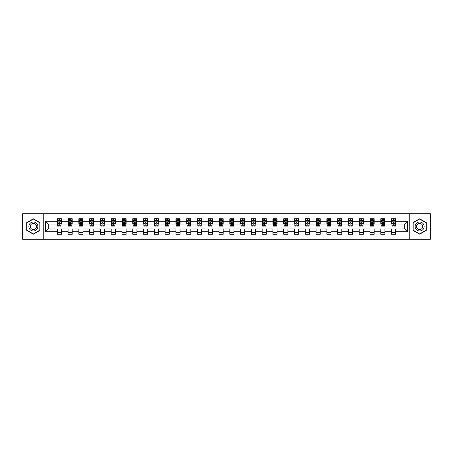<?xml version="1.0" encoding="UTF-8"?>
<svg xmlns="http://www.w3.org/2000/svg" width="453" height="453" viewBox="0 0 453 453"><rect width="100%" height="100%" fill="white"/><g stroke="black" fill="none" stroke-linecap="round" stroke-linejoin="round"><path stroke-width="0.68" d="M409.75 239.286L430.35 239.286L430.35 213.714L409.75 213.714L409.75 239.286L43.25 239.286L43.25 213.714L22.65 213.714L22.65 239.286L43.25 239.286M409.75 213.714L43.25 213.714M395.718 221.245L395.718 218.725L391.573 218.725L391.573 221.245L384.937 221.245L384.937 218.725L380.786 218.725L380.786 221.245L374.15 221.245L374.15 218.725L370.005 218.725L370.005 221.245L363.368 221.245L363.368 218.725L359.218 218.725L359.218 221.245L352.587 221.245L352.587 218.725L348.436 218.725L348.436 221.245L341.8 221.245L341.8 218.725L337.655 218.725L337.655 221.245L331.018 221.245L331.018 218.725L326.868 218.725L326.868 221.245L320.231 221.245L320.231 218.725L316.086 218.725L316.086 221.245L309.45 221.245L309.45 218.725L305.305 218.725L305.305 221.245L298.669 221.245L298.669 218.725L294.518 218.725L294.518 221.245L287.882 221.245L287.882 218.725L283.737 218.725L283.737 221.245L277.1 221.245L277.1 218.725L272.949 218.725L272.949 221.245L266.319 221.245L266.319 218.725L262.168 218.725L262.168 221.245L255.532 221.245L255.532 218.725L251.387 218.725L251.387 221.245L244.75 221.245L244.75 218.725L240.6 218.725L240.6 221.245L233.963 221.245L233.963 218.725L229.818 218.725L229.818 221.245L223.182 221.245L223.182 218.725L219.037 218.725L219.037 221.245L212.4 221.245L212.4 218.725L208.25 218.725L208.25 221.245L201.613 221.245L201.613 218.725L197.468 218.725L197.468 221.245L190.832 221.245L190.832 218.725L186.681 218.725L186.681 221.245L180.051 221.245L180.051 218.725L175.9 218.725L175.9 221.245L169.263 221.245L169.263 218.725L165.119 218.725L165.119 221.245L158.482 221.245L158.482 218.725L154.331 218.725L154.331 221.245L147.695 221.245L147.695 218.725L143.55 218.725L143.55 221.245L136.914 221.245L136.914 218.725L132.769 218.725L132.769 221.245L126.132 221.245L126.132 218.725L121.982 218.725L121.982 221.245L115.345 221.245L115.345 218.725L111.2 218.725L111.2 221.245L104.564 221.245L104.564 218.725L100.413 218.725L100.413 221.245L93.782 221.245L93.782 218.725L89.632 218.725L89.632 221.245L82.995 221.245L82.995 218.725L78.85 218.725L78.85 221.245L72.214 221.245L72.214 218.725L68.063 218.725L68.063 221.245L61.427 221.245L61.427 218.725L57.282 218.725L57.282 221.245L45.532 221.245L45.532 231.755L48.295 228.986L57.282 228.986L57.282 234.275L61.427 234.275L61.427 228.986L68.063 228.986L68.063 234.275L72.214 234.275L72.214 228.986L78.85 228.986L78.85 234.275L82.995 234.275L82.995 228.986L89.632 228.986L89.632 234.275L93.782 234.275L93.782 228.986L100.413 228.986L100.413 234.275L104.564 234.275L104.564 228.986L111.2 228.986L111.2 234.275L115.345 234.275L115.345 228.986L121.982 228.986L121.982 234.275L126.132 234.275L126.132 228.986L132.769 228.986L132.769 234.275L136.914 234.275L136.914 228.986L143.55 228.986L143.55 234.275L147.695 234.275L147.695 228.986L154.331 228.986L154.331 234.275L158.482 234.275L158.482 228.986L165.119 228.986L165.119 234.275L169.263 234.275L169.263 228.986L175.9 228.986L175.9 234.275L180.051 234.275L180.051 228.986L186.681 228.986L186.681 234.275L190.832 234.275L190.832 228.986L197.468 228.986L197.468 234.275L201.613 234.275L201.613 228.986L208.25 228.986L208.25 234.275L212.4 234.275L212.4 228.986L219.037 228.986L219.037 234.275L223.182 234.275L223.182 228.986L229.818 228.986L229.818 234.275L233.963 234.275L233.963 228.986L240.6 228.986L240.6 234.275L244.75 234.275L244.75 228.986L251.387 228.986L251.387 234.275L255.532 234.275L255.532 228.986L262.168 228.986L262.168 234.275L266.319 234.275L266.319 228.986L272.949 228.986L272.949 234.275L277.1 234.275L277.1 228.986L283.737 228.986L283.737 234.275L287.882 234.275L287.882 228.986L294.518 228.986L294.518 234.275L298.669 234.275L298.669 228.986L305.305 228.986L305.305 234.275L309.45 234.275L309.45 228.986L316.086 228.986L316.086 234.275L320.231 234.275L320.231 228.986L326.868 228.986L326.868 234.275L331.018 234.275L331.018 228.986L337.655 228.986L337.655 234.275L341.8 234.275L341.8 228.986L348.436 228.986L348.436 234.275L352.587 234.275L352.587 228.986L359.218 228.986L359.218 234.275L363.368 234.275L363.368 228.986L370.005 228.986L370.005 234.275L374.15 234.275L374.15 228.986L380.786 228.986L380.786 234.275L384.937 234.275L384.937 228.986L391.573 228.986L391.573 234.275L395.718 234.275L395.718 228.986L404.705 228.986L404.705 224.014L395.718 224.014L395.718 221.245L407.468 221.245L407.468 231.755L395.718 231.755M391.573 231.755L384.937 231.755M380.786 231.755L374.15 231.755M370.005 231.755L363.368 231.755M359.218 231.755L352.587 231.755M348.436 231.755L341.8 231.755M337.655 231.755L331.018 231.755M326.868 231.755L320.231 231.755M316.086 231.755L309.45 231.755M305.305 231.755L298.669 231.755M294.518 231.755L287.882 231.755M283.737 231.755L277.1 231.755M272.949 231.755L266.319 231.755M262.168 231.755L255.532 231.755M251.387 231.755L244.75 231.755M240.6 231.755L233.963 231.755M229.818 231.755L223.182 231.755M219.037 231.755L212.4 231.755M208.25 231.755L201.613 231.755M197.468 231.755L190.832 231.755M186.681 231.755L180.051 231.755M175.9 231.755L169.263 231.755M165.119 231.755L158.482 231.755M154.331 231.755L147.695 231.755M143.55 231.755L136.914 231.755M132.769 231.755L126.132 231.755M121.982 231.755L115.345 231.755M111.2 231.755L104.564 231.755M100.413 231.755L93.782 231.755M89.632 231.755L82.995 231.755M78.85 231.755L72.214 231.755M68.063 231.755L61.427 231.755M57.282 231.755L45.532 231.755M391.573 221.245L391.573 224.014L384.937 224.014L384.937 221.245M380.786 221.245L380.786 224.014L374.15 224.014L374.15 221.245M370.005 221.245L370.005 224.014L363.368 224.014L363.368 221.245M359.218 221.245L359.218 224.014L352.587 224.014L352.587 221.245M348.436 221.245L348.436 224.014L341.8 224.014L341.8 221.245M337.655 221.245L337.655 224.014L331.018 224.014L331.018 221.245M326.868 221.245L326.868 224.014L320.231 224.014L320.231 221.245M316.086 221.245L316.086 224.014L309.45 224.014L309.45 221.245M305.305 221.245L305.305 224.014L298.669 224.014L298.669 221.245M294.518 221.245L294.518 224.014L287.882 224.014L287.882 221.245M283.737 221.245L283.737 224.014L277.1 224.014L277.1 221.245M272.949 221.245L272.949 224.014L266.319 224.014L266.319 221.245M262.168 221.245L262.168 224.014L255.532 224.014L255.532 221.245M251.387 221.245L251.387 224.014L244.75 224.014L244.75 221.245M240.6 221.245L240.6 224.014L233.963 224.014L233.963 221.245M229.818 221.245L229.818 224.014L223.182 224.014L223.182 221.245M219.037 221.245L219.037 224.014L212.4 224.014L212.4 221.245M208.25 221.245L208.25 224.014L201.613 224.014L201.613 221.245M197.468 221.245L197.468 224.014L190.832 224.014L190.832 221.245M186.681 221.245L186.681 224.014L180.051 224.014L180.051 221.245M175.9 221.245L175.9 224.014L169.263 224.014L169.263 221.245M165.119 221.245L165.119 224.014L158.482 224.014L158.482 221.245M154.331 221.245L154.331 224.014L147.695 224.014L147.695 221.245M143.55 221.245L143.55 224.014L136.914 224.014L136.914 221.245M132.769 221.245L132.769 224.014L126.132 224.014L126.132 221.245M121.982 221.245L121.982 224.014L115.345 224.014L115.345 221.245M111.2 221.245L111.2 224.014L104.564 224.014L104.564 221.245M100.413 221.245L100.413 224.014L93.782 224.014L93.782 221.245M89.632 221.245L89.632 224.014L82.995 224.014L82.995 221.245M78.85 221.245L78.85 224.014L72.214 224.014L72.214 221.245M68.063 221.245L68.063 224.014L61.427 224.014L61.427 221.245M57.282 221.245L57.282 224.014L48.295 224.014L45.532 221.245M48.295 224.014L48.295 228.986M407.468 231.755L404.705 228.986M404.705 224.014L407.468 221.245M57.282 220.452L57.627 220.452M58.941 220.452L59.768 220.452M61.081 220.452L61.427 220.452M57.282 223.941L57.627 223.941M58.941 223.941L59.768 223.941M61.081 223.941L61.427 223.941M57.282 229.059L61.427 229.059M57.282 232.548L61.427 232.548M68.063 229.059L72.214 229.059M68.063 232.548L72.214 232.548M68.063 220.452L68.409 220.452M69.722 220.452L70.555 220.452M71.868 220.452L72.214 220.452M68.063 223.941L68.409 223.941M69.722 223.941L70.555 223.941M71.868 223.941L72.214 223.941M78.85 229.059L82.995 229.059M78.85 232.548L82.995 232.548M78.85 220.452L79.196 220.452M80.509 220.452L81.336 220.452M82.65 220.452L82.995 220.452M78.85 223.941L79.196 223.941M80.509 223.941L81.336 223.941M82.65 223.941L82.995 223.941M89.632 229.059L93.782 229.059M89.632 232.548L93.782 232.548M89.632 220.452L89.977 220.452M91.291 220.452L92.123 220.452M93.437 220.452L93.782 220.452M89.632 223.941L89.977 223.941M91.291 223.941L92.123 223.941M93.437 223.941L93.782 223.941M100.413 229.059L104.564 229.059M100.413 232.548L104.564 232.548M100.413 220.452L100.764 220.452M102.072 220.452L102.905 220.452M104.218 220.452L104.564 220.452M100.413 223.941L100.764 223.941M102.072 223.941L102.905 223.941M104.218 223.941L104.564 223.941M111.2 229.059L115.345 229.059M111.2 232.548L115.345 232.548M111.2 220.452L111.546 220.452M112.859 220.452L113.686 220.452M115 220.452L115.345 220.452M111.2 223.941L111.546 223.941M112.859 223.941L113.686 223.941M115 223.941L115.345 223.941M121.982 229.059L126.132 229.059M121.982 232.548L126.132 232.548M121.982 220.452L122.327 220.452M123.641 220.452L124.473 220.452M125.787 220.452L126.132 220.452M121.982 223.941L122.327 223.941M123.641 223.941L124.473 223.941M125.787 223.941L126.132 223.941M132.769 229.059L136.914 229.059M132.769 232.548L136.914 232.548M132.769 220.452L133.114 220.452M134.428 220.452L135.254 220.452M136.568 220.452L136.914 220.452M132.769 223.941L133.114 223.941M134.428 223.941L135.254 223.941M136.568 223.941L136.914 223.941M143.55 229.059L147.695 229.059M143.55 232.548L147.695 232.548M143.55 220.452L143.895 220.452M145.209 220.452L146.036 220.452M147.35 220.452L147.695 220.452M143.55 223.941L143.895 223.941M145.209 223.941L146.036 223.941M147.35 223.941L147.695 223.941M154.331 229.059L158.482 229.059M154.331 232.548L158.482 232.548M154.331 220.452L154.677 220.452M155.991 220.452L156.823 220.452M158.137 220.452L158.482 220.452M154.331 223.941L154.677 223.941M155.991 223.941L156.823 223.941M158.137 223.941L158.482 223.941M165.119 229.059L169.263 229.059M165.119 232.548L169.263 232.548M165.119 220.452L165.464 220.452M166.778 220.452L167.604 220.452M168.918 220.452L169.263 220.452M165.119 223.941L165.464 223.941M166.778 223.941L167.604 223.941M168.918 223.941L169.263 223.941M175.9 229.059L180.051 229.059M175.9 232.548L180.051 232.548M175.9 220.452L176.245 220.452M177.559 220.452L178.391 220.452M179.705 220.452L180.051 220.452M175.9 223.941L176.245 223.941M177.559 223.941L178.391 223.941M179.705 223.941L180.051 223.941M186.681 229.059L190.832 229.059M186.681 232.548L190.832 232.548M186.681 220.452L187.032 220.452M188.34 220.452L189.173 220.452M190.487 220.452L190.832 220.452M186.681 223.941L187.032 223.941M188.34 223.941L189.173 223.941M190.487 223.941L190.832 223.941M197.468 229.059L201.613 229.059M197.468 232.548L201.613 232.548M197.468 220.452L197.814 220.452M199.127 220.452L199.954 220.452M201.268 220.452L201.613 220.452M197.468 223.941L197.814 223.941M199.127 223.941L199.954 223.941M201.268 223.941L201.613 223.941M208.25 229.059L212.4 229.059M208.25 232.548L212.4 232.548M208.25 220.452L208.595 220.452M209.909 220.452L210.741 220.452M212.055 220.452L212.4 220.452M208.25 223.941L208.595 223.941M209.909 223.941L210.741 223.941M212.055 223.941L212.4 223.941M219.037 229.059L223.182 229.059M219.037 232.548L223.182 232.548M219.037 220.452L219.382 220.452M220.696 220.452L221.523 220.452M222.836 220.452L223.182 220.452M219.037 223.941L219.382 223.941M220.696 223.941L221.523 223.941M222.836 223.941L223.182 223.941M229.818 229.059L233.963 229.059M229.818 232.548L233.963 232.548M229.818 220.452L230.164 220.452M231.477 220.452L232.304 220.452M233.618 220.452L233.963 220.452M229.818 223.941L230.164 223.941M231.477 223.941L232.304 223.941M233.618 223.941L233.963 223.941M240.6 229.059L244.75 229.059M240.6 232.548L244.75 232.548M240.6 220.452L240.945 220.452M242.259 220.452L243.091 220.452M244.405 220.452L244.75 220.452M240.6 223.941L240.945 223.941M242.259 223.941L243.091 223.941M244.405 223.941L244.75 223.941M251.387 229.059L255.532 229.059M251.387 232.548L255.532 232.548M251.387 220.452L251.732 220.452M253.046 220.452L253.873 220.452M255.186 220.452L255.532 220.452M251.387 223.941L251.732 223.941M253.046 223.941L253.873 223.941M255.186 223.941L255.532 223.941M262.168 229.059L266.319 229.059M262.168 232.548L266.319 232.548M262.168 220.452L262.514 220.452M263.827 220.452L264.66 220.452M265.968 220.452L266.319 220.452M262.168 223.941L262.514 223.941M263.827 223.941L264.66 223.941M265.968 223.941L266.319 223.941M272.949 229.059L277.1 229.059M272.949 232.548L277.1 232.548M272.949 220.452L273.295 220.452M274.609 220.452L275.441 220.452M276.755 220.452L277.1 220.452M272.949 223.941L273.295 223.941M274.609 223.941L275.441 223.941M276.755 223.941L277.1 223.941M283.737 229.059L287.882 229.059M283.737 232.548L287.882 232.548M283.737 220.452L284.082 220.452M285.396 220.452L286.222 220.452M287.536 220.452L287.882 220.452M283.737 223.941L284.082 223.941M285.396 223.941L286.222 223.941M287.536 223.941L287.882 223.941M294.518 229.059L298.669 229.059M294.518 232.548L298.669 232.548M294.518 220.452L294.863 220.452M296.177 220.452L297.009 220.452M298.323 220.452L298.669 220.452M294.518 223.941L294.863 223.941M296.177 223.941L297.009 223.941M298.323 223.941L298.669 223.941M305.305 229.059L309.45 229.059M305.305 232.548L309.45 232.548M305.305 220.452L305.65 220.452M306.964 220.452L307.791 220.452M309.105 220.452L309.45 220.452M305.305 223.941L305.65 223.941M306.964 223.941L307.791 223.941M309.105 223.941L309.45 223.941M316.086 229.059L320.231 229.059M316.086 232.548L320.231 232.548M316.086 220.452L316.432 220.452M317.746 220.452L318.572 220.452M319.886 220.452L320.231 220.452M316.086 223.941L316.432 223.941M317.746 223.941L318.572 223.941M319.886 223.941L320.231 223.941M326.868 229.059L331.018 229.059M326.868 232.548L331.018 232.548M326.868 220.452L327.213 220.452M328.527 220.452L329.359 220.452M330.673 220.452L331.018 220.452M326.868 223.941L327.213 223.941M328.527 223.941L329.359 223.941M330.673 223.941L331.018 223.941M337.655 229.059L341.8 229.059M337.655 232.548L341.8 232.548M337.655 220.452L338 220.452M339.314 220.452L340.141 220.452M341.454 220.452L341.8 220.452M337.655 223.941L338 223.941M339.314 223.941L340.141 223.941M341.454 223.941L341.8 223.941M348.436 229.059L352.587 229.059M348.436 232.548L352.587 232.548M348.436 220.452L348.782 220.452M350.095 220.452L350.928 220.452M352.236 220.452L352.587 220.452M348.436 223.941L348.782 223.941M350.095 223.941L350.928 223.941M352.236 223.941L352.587 223.941M359.218 229.059L363.368 229.059M359.218 232.548L363.368 232.548M359.218 220.452L359.563 220.452M360.877 220.452L361.709 220.452M363.023 220.452L363.368 220.452M359.218 223.941L359.563 223.941M360.877 223.941L361.709 223.941M363.023 223.941L363.368 223.941M370.005 229.059L374.15 229.059M370.005 232.548L374.15 232.548M370.005 220.452L370.35 220.452M371.664 220.452L372.491 220.452M373.804 220.452L374.15 220.452M370.005 223.941L370.35 223.941M371.664 223.941L372.491 223.941M373.804 223.941L374.15 223.941M380.786 229.059L384.937 229.059M380.786 232.548L384.937 232.548M380.786 220.452L381.132 220.452M382.445 220.452L383.278 220.452M384.591 220.452L384.937 220.452M380.786 223.941L381.132 223.941M382.445 223.941L383.278 223.941M384.591 223.941L384.937 223.941M391.573 229.059L395.718 229.059M391.573 232.548L395.718 232.548M391.573 220.452L391.919 220.452M393.232 220.452L394.059 220.452M395.373 220.452L395.718 220.452M391.573 223.941L391.919 223.941M393.232 223.941L394.059 223.941M395.373 223.941L395.718 223.941M33.363 234.201L40.034 230.351L40.034 222.65L33.363 218.799L26.693 222.65L26.693 230.351L33.363 234.201M426.307 222.65L419.637 218.799L412.966 222.65L412.966 230.351L419.637 234.201L426.307 230.351L426.307 222.65M59.768 219.62L58.941 219.62M61.081 225.22L59.768 225.22L59.768 226.087L61.081 226.087L61.081 221.868L60.391 220.486L58.318 220.486L57.627 221.868L57.627 226.087L58.941 226.087L58.941 225.22L57.627 225.22M57.627 221.868L57.627 218.725M61.081 221.868L61.081 218.725M58.941 220.486L58.941 218.725M59.768 218.725L59.768 220.486M59.768 225.22L59.768 222.389L58.941 222.389L58.941 225.22M37.254 228.748A4.49 4.49 0 0 0 35.611 222.61A4.49 4.49 0 0 0 29.473 224.252A4.49 4.49 0 0 0 31.115 230.39A4.49 4.49 0 0 0 37.254 228.748M36.03 228.04A3.075 3.075 0 0 0 34.904 223.839A3.075 3.075 0 0 0 30.702 224.96A3.075 3.075 0 0 0 31.829 229.161A3.075 3.075 0 0 0 36.03 228.04M26.903 230.232L26.903 222.768L33.363 219.037L39.83 222.768L39.83 230.232L33.363 233.963L26.903 230.232M419.637 222.01A4.49 4.49 0 0 0 415.141 226.5A4.49 4.49 0 0 0 419.637 230.99A4.49 4.49 0 0 0 424.127 226.5A4.49 4.49 0 0 0 419.637 222.01M419.637 223.425A3.075 3.075 0 0 0 416.562 226.5A3.075 3.075 0 0 0 419.637 229.575A3.075 3.075 0 0 0 422.711 226.5A3.075 3.075 0 0 0 419.637 223.425M426.097 230.232L419.637 233.963L413.17 230.232L413.17 222.768L419.637 219.037L426.097 222.768L426.097 230.232M70.555 219.62L69.722 219.62M71.868 225.22L70.555 225.22L70.555 226.087L71.868 226.087L71.868 221.868L71.178 220.486L69.099 220.486L68.409 221.868L68.409 226.087L69.722 226.087L69.722 225.22L68.409 225.22M68.409 221.868L68.409 218.725M71.868 221.868L71.868 218.725M69.722 220.486L69.722 218.725M70.555 218.725L70.555 220.486M70.555 225.22L70.555 222.389L69.722 222.389L69.722 225.22M81.336 219.62L80.509 219.62M82.65 225.22L81.336 225.22L81.336 226.087L82.65 226.087L82.65 221.868L81.959 220.486L79.887 220.486L79.196 221.868L79.196 226.087L80.509 226.087L80.509 225.22L79.196 225.22M79.196 221.868L79.196 218.725M82.65 221.868L82.65 218.725M80.509 220.486L80.509 218.725M81.336 218.725L81.336 220.486M81.336 225.22L81.336 222.389L80.509 222.389L80.509 225.22M92.123 219.62L91.291 219.62M93.437 225.22L92.123 225.22L92.123 226.087L93.437 226.087L93.437 221.868L92.74 220.486L90.668 220.486L89.977 221.868L89.977 226.087L91.291 226.087L91.291 225.22L89.977 225.22M89.977 221.868L89.977 218.725M93.437 221.868L93.437 218.725M91.291 220.486L91.291 218.725M92.123 218.725L92.123 220.486M92.123 225.22L92.123 222.389L91.291 222.389L91.291 225.22M102.905 219.62L102.072 219.62M104.218 225.22L102.905 225.22L102.905 226.087L104.218 226.087L104.218 221.868L103.527 220.486L101.455 220.486L100.764 221.868L100.764 226.087L102.072 226.087L102.072 225.22L100.764 225.22M100.764 221.868L100.764 218.725M104.218 221.868L104.218 218.725M102.072 220.486L102.072 218.725M102.905 218.725L102.905 220.486M102.905 225.22L102.905 222.389L102.072 222.389L102.072 225.22M113.686 219.62L112.859 219.62M115 225.22L113.686 225.22L113.686 226.087L115 226.087L115 221.868L114.309 220.486L112.236 220.486L111.546 221.868L111.546 226.087L112.859 226.087L112.859 225.22L111.546 225.22M111.546 221.868L111.546 218.725M115 221.868L115 218.725M112.859 220.486L112.859 218.725M113.686 218.725L113.686 220.486M113.686 225.22L113.686 222.389L112.859 222.389L112.859 225.22M124.473 219.62L123.641 219.62M125.787 225.22L124.473 225.22L124.473 226.087L125.787 226.087L125.787 221.868L125.096 220.486L123.018 220.486L122.327 221.868L122.327 226.087L123.641 226.087L123.641 225.22L122.327 225.22M122.327 221.868L122.327 218.725M125.787 221.868L125.787 218.725M123.641 220.486L123.641 218.725M124.473 218.725L124.473 220.486M124.473 225.22L124.473 222.389L123.641 222.389L123.641 225.22M135.254 219.62L134.428 219.62M136.568 225.22L135.254 225.22L135.254 226.087L136.568 226.087L136.568 221.868L135.877 220.486L133.805 220.486L133.114 221.868L133.114 226.087L134.428 226.087L134.428 225.22L133.114 225.22M133.114 221.868L133.114 218.725M136.568 221.868L136.568 218.725M134.428 220.486L134.428 218.725M135.254 218.725L135.254 220.486M135.254 225.22L135.254 222.389L134.428 222.389L134.428 225.22M146.036 219.62L145.209 219.62M147.35 225.22L146.036 225.22L146.036 226.087L147.35 226.087L147.35 221.868L146.659 220.486L144.586 220.486L143.895 221.868L143.895 226.087L145.209 226.087L145.209 225.22L143.895 225.22M143.895 221.868L143.895 218.725M147.35 221.868L147.35 218.725M145.209 220.486L145.209 218.725M146.036 218.725L146.036 220.486M146.036 225.22L146.036 222.389L145.209 222.389L145.209 225.22M156.823 219.62L155.991 219.62M158.137 225.22L156.823 225.22L156.823 226.087L158.137 226.087L158.137 221.868L157.446 220.486L155.368 220.486L154.677 221.868L154.677 226.087L155.991 226.087L155.991 225.22L154.677 225.22M154.677 221.868L154.677 218.725M158.137 221.868L158.137 218.725M155.991 220.486L155.991 218.725M156.823 218.725L156.823 220.486M156.823 225.22L156.823 222.389L155.991 222.389L155.991 225.22M167.604 219.62L166.778 219.62M168.918 225.22L167.604 225.22L167.604 226.087L168.918 226.087L168.918 221.868L168.227 220.486L166.155 220.486L165.464 221.868L165.464 226.087L166.778 226.087L166.778 225.22L165.464 225.22M165.464 221.868L165.464 218.725M168.918 221.868L168.918 218.725M166.778 220.486L166.778 218.725M167.604 218.725L167.604 220.486M167.604 225.22L167.604 222.389L166.778 222.389L166.778 225.22M178.391 219.62L177.559 219.62M179.705 225.22L178.391 225.22L178.391 226.087L179.705 226.087L179.705 221.868L179.009 220.486L176.936 220.486L176.245 221.868L176.245 226.087L177.559 226.087L177.559 225.22L176.245 225.22M176.245 221.868L176.245 218.725M179.705 221.868L179.705 218.725M177.559 220.486L177.559 218.725M178.391 218.725L178.391 220.486M178.391 225.22L178.391 222.389L177.559 222.389L177.559 225.22M189.173 219.62L188.34 219.62M190.487 225.22L189.173 225.22L189.173 226.087L190.487 226.087L190.487 221.868L189.796 220.486L187.723 220.486L187.032 221.868L187.032 226.087L188.34 226.087L188.34 225.22L187.032 225.22M187.032 221.868L187.032 218.725M190.487 221.868L190.487 218.725M188.34 220.486L188.34 218.725M189.173 218.725L189.173 220.486M189.173 225.22L189.173 222.389L188.34 222.389L188.34 225.22M199.954 219.62L199.127 219.62M201.268 225.22L199.954 225.22L199.954 226.087L201.268 226.087L201.268 221.868L200.577 220.486L198.505 220.486L197.814 221.868L197.814 226.087L199.127 226.087L199.127 225.22L197.814 225.22M197.814 221.868L197.814 218.725M201.268 221.868L201.268 218.725M199.127 220.486L199.127 218.725M199.954 218.725L199.954 220.486M199.954 225.22L199.954 222.389L199.127 222.389L199.127 225.22M210.741 219.62L209.909 219.62M212.055 225.22L210.741 225.22L210.741 226.087L212.055 226.087L212.055 221.868L211.364 220.486L209.286 220.486L208.595 221.868L208.595 226.087L209.909 226.087L209.909 225.22L208.595 225.22M208.595 221.868L208.595 218.725M212.055 221.868L212.055 218.725M209.909 220.486L209.909 218.725M210.741 218.725L210.741 220.486M210.741 225.22L210.741 222.389L209.909 222.389L209.909 225.22M221.523 219.62L220.696 219.62M222.836 225.22L221.523 225.22L221.523 226.087L222.836 226.087L222.836 221.868L222.146 220.486L220.073 220.486L219.382 221.868L219.382 226.087L220.696 226.087L220.696 225.22L219.382 225.22M219.382 221.868L219.382 218.725M222.836 221.868L222.836 218.725M220.696 220.486L220.696 218.725M221.523 218.725L221.523 220.486M221.523 225.22L221.523 222.389L220.696 222.389L220.696 225.22M232.304 219.62L231.477 219.62M233.618 225.22L232.304 225.22L232.304 226.087L233.618 226.087L233.618 221.868L232.927 220.486L230.854 220.486L230.164 221.868L230.164 226.087L231.477 226.087L231.477 225.22L230.164 225.22M230.164 221.868L230.164 218.725M233.618 221.868L233.618 218.725M231.477 220.486L231.477 218.725M232.304 218.725L232.304 220.486M232.304 225.22L232.304 222.389L231.477 222.389L231.477 225.22M243.091 219.62L242.259 219.62M244.405 225.22L243.091 225.22L243.091 226.087L244.405 226.087L244.405 221.868L243.714 220.486L241.636 220.486L240.945 221.868L240.945 226.087L242.259 226.087L242.259 225.22L240.945 225.22M240.945 221.868L240.945 218.725M244.405 221.868L244.405 218.725M242.259 220.486L242.259 218.725M243.091 218.725L243.091 220.486M243.091 225.22L243.091 222.389L242.259 222.389L242.259 225.22M253.873 219.62L253.046 219.62M255.186 225.22L253.873 225.22L253.873 226.087L255.186 226.087L255.186 221.868L254.495 220.486L252.423 220.486L251.732 221.868L251.732 226.087L253.046 226.087L253.046 225.22L251.732 225.22M251.732 221.868L251.732 218.725M255.186 221.868L255.186 218.725M253.046 220.486L253.046 218.725M253.873 218.725L253.873 220.486M253.873 225.22L253.873 222.389L253.046 222.389L253.046 225.22M264.66 219.62L263.827 219.62M265.968 225.22L264.66 225.22L264.66 226.087L265.968 226.087L265.968 221.868L265.277 220.486L263.204 220.486L262.514 221.868L262.514 226.087L263.827 226.087L263.827 225.22L262.514 225.22M262.514 221.868L262.514 218.725M265.968 221.868L265.968 218.725M263.827 220.486L263.827 218.725M264.66 218.725L264.66 220.486M264.66 225.22L264.66 222.389L263.827 222.389L263.827 225.22M275.441 219.62L274.609 219.62M276.755 225.22L275.441 225.22L275.441 226.087L276.755 226.087L276.755 221.868L276.064 220.486L273.991 220.486L273.295 221.868L273.295 226.087L274.609 226.087L274.609 225.22L273.295 225.22M273.295 221.868L273.295 218.725M276.755 221.868L276.755 218.725M274.609 220.486L274.609 218.725M275.441 218.725L275.441 220.486M275.441 225.22L275.441 222.389L274.609 222.389L274.609 225.22M286.222 219.62L285.396 219.62M287.536 225.22L286.222 225.22L286.222 226.087L287.536 226.087L287.536 221.868L286.845 220.486L284.773 220.486L284.082 221.868L284.082 226.087L285.396 226.087L285.396 225.22L284.082 225.22M284.082 221.868L284.082 218.725M287.536 221.868L287.536 218.725M285.396 220.486L285.396 218.725M286.222 218.725L286.222 220.486M286.222 225.22L286.222 222.389L285.396 222.389L285.396 225.22M297.009 219.62L296.177 219.62M298.323 225.22L297.009 225.22L297.009 226.087L298.323 226.087L298.323 221.868L297.632 220.486L295.554 220.486L294.863 221.868L294.863 226.087L296.177 226.087L296.177 225.22L294.863 225.22M294.863 221.868L294.863 218.725M298.323 221.868L298.323 218.725M296.177 220.486L296.177 218.725M297.009 218.725L297.009 220.486M297.009 225.22L297.009 222.389L296.177 222.389L296.177 225.22M307.791 219.62L306.964 219.62M309.105 225.22L307.791 225.22L307.791 226.087L309.105 226.087L309.105 221.868L308.414 220.486L306.341 220.486L305.65 221.868L305.65 226.087L306.964 226.087L306.964 225.22L305.65 225.22M305.65 221.868L305.65 218.725M309.105 221.868L309.105 218.725M306.964 220.486L306.964 218.725M307.791 218.725L307.791 220.486M307.791 225.22L307.791 222.389L306.964 222.389L306.964 225.22M318.572 219.62L317.746 219.62M319.886 225.22L318.572 225.22L318.572 226.087L319.886 226.087L319.886 221.868L319.195 220.486L317.123 220.486L316.432 221.868L316.432 226.087L317.746 226.087L317.746 225.22L316.432 225.22M316.432 221.868L316.432 218.725M319.886 221.868L319.886 218.725M317.746 220.486L317.746 218.725M318.572 218.725L318.572 220.486M318.572 225.22L318.572 222.389L317.746 222.389L317.746 225.22M329.359 219.62L328.527 219.62M330.673 225.22L329.359 225.22L329.359 226.087L330.673 226.087L330.673 221.868L329.982 220.486L327.904 220.486L327.213 221.868L327.213 226.087L328.527 226.087L328.527 225.22L327.213 225.22M327.213 221.868L327.213 218.725M330.673 221.868L330.673 218.725M328.527 220.486L328.527 218.725M329.359 218.725L329.359 220.486M329.359 225.22L329.359 222.389L328.527 222.389L328.527 225.22M340.141 219.62L339.314 219.62M341.454 225.22L340.141 225.22L340.141 226.087L341.454 226.087L341.454 221.868L340.764 220.486L338.691 220.486L338 221.868L338 226.087L339.314 226.087L339.314 225.22L338 225.22M338 221.868L338 218.725M341.454 221.868L341.454 218.725M339.314 220.486L339.314 218.725M340.141 218.725L340.141 220.486M340.141 225.22L340.141 222.389L339.314 222.389L339.314 225.22M350.928 219.62L350.095 219.62M352.236 225.22L350.928 225.22L350.928 226.087L352.236 226.087L352.236 221.868L351.545 220.486L349.473 220.486L348.782 221.868L348.782 226.087L350.095 226.087L350.095 225.22L348.782 225.22M348.782 221.868L348.782 218.725M352.236 221.868L352.236 218.725M350.095 220.486L350.095 218.725M350.928 218.725L350.928 220.486M350.928 225.22L350.928 222.389L350.095 222.389L350.095 225.22M361.709 219.62L360.877 219.62M363.023 225.22L361.709 225.22L361.709 226.087L363.023 226.087L363.023 221.868L362.332 220.486L360.26 220.486L359.563 221.868L359.563 226.087L360.877 226.087L360.877 225.22L359.563 225.22M359.563 221.868L359.563 218.725M363.023 221.868L363.023 218.725M360.877 220.486L360.877 218.725M361.709 218.725L361.709 220.486M361.709 225.22L361.709 222.389L360.877 222.389L360.877 225.22M372.491 219.62L371.664 219.62M373.804 225.22L372.491 225.22L372.491 226.087L373.804 226.087L373.804 221.868L373.113 220.486L371.041 220.486L370.35 221.868L370.35 226.087L371.664 226.087L371.664 225.22L370.35 225.22M370.35 221.868L370.35 218.725M373.804 221.868L373.804 218.725M371.664 220.486L371.664 218.725M372.491 218.725L372.491 220.486M372.491 225.22L372.491 222.389L371.664 222.389L371.664 225.22M383.278 219.62L382.445 219.62M384.591 225.22L383.278 225.22L383.278 226.087L384.591 226.087L384.591 221.868L383.901 220.486L381.822 220.486L381.132 221.868L381.132 226.087L382.445 226.087L382.445 225.22L381.132 225.22M381.132 221.868L381.132 218.725M384.591 221.868L384.591 218.725M382.445 220.486L382.445 218.725M383.278 218.725L383.278 220.486M383.278 225.22L383.278 222.389L382.445 222.389L382.445 225.22M394.059 219.62L393.232 219.62M395.373 225.22L394.059 225.22L394.059 226.087L395.373 226.087L395.373 221.868L394.682 220.486L392.609 220.486L391.919 221.868L391.919 226.087L393.232 226.087L393.232 225.22L391.919 225.22M391.919 221.868L391.919 218.725M395.373 221.868L395.373 218.725M393.232 220.486L393.232 218.725M394.059 218.725L394.059 220.486M394.059 225.22L394.059 222.389L393.232 222.389L393.232 225.22M61.064 221.834L57.644 221.834M57.627 220.571L58.278 220.571M60.436 220.571L61.081 220.571M58.941 223.363L57.627 223.363M61.081 223.363L59.768 223.363M59.768 220.062L58.941 220.062M71.851 221.834L68.426 221.834M68.409 220.571L69.06 220.571M71.217 220.571L71.868 220.571M69.722 223.363L68.409 223.363M71.868 223.363L70.555 223.363M70.555 220.062L69.722 220.062M82.633 221.834L79.213 221.834M79.196 220.571L79.847 220.571M81.999 220.571L82.65 220.571M80.509 223.363L79.196 223.363M82.65 223.363L81.336 223.363M81.336 220.062L80.509 220.062M93.414 221.834L89.994 221.834M89.977 220.571L90.628 220.571M92.786 220.571L93.437 220.571M91.291 223.363L89.977 223.363M93.437 223.363L92.123 223.363M92.123 220.062L91.291 220.062M104.201 221.834L100.781 221.834M100.764 220.571L101.41 220.571M103.567 220.571L104.218 220.571M102.072 223.363L100.764 223.363M104.218 223.363L102.905 223.363M102.905 220.062L102.072 220.062M114.983 221.834L111.563 221.834M111.546 220.571L112.197 220.571M114.354 220.571L115 220.571M112.859 223.363L111.546 223.363M115 223.363L113.686 223.363M113.686 220.062L112.859 220.062M125.77 221.834L122.344 221.834M122.327 220.571L122.978 220.571M125.136 220.571L125.787 220.571M123.641 223.363L122.327 223.363M125.787 223.363L124.473 223.363M124.473 220.062L123.641 220.062M136.551 221.834L133.131 221.834M133.114 220.571L133.76 220.571M135.917 220.571L136.568 220.571M134.428 223.363L133.114 223.363M136.568 223.363L135.254 223.363M135.254 220.062L134.428 220.062M147.333 221.834L143.912 221.834M143.895 220.571L144.547 220.571M146.704 220.571L147.35 220.571M145.209 223.363L143.895 223.363M147.35 223.363L146.036 223.363M146.036 220.062L145.209 220.062M158.12 221.834L154.694 221.834M154.677 220.571L155.328 220.571M157.485 220.571L158.137 220.571M155.991 223.363L154.677 223.363M158.137 223.363L156.823 223.363M156.823 220.062L155.991 220.062M168.901 221.834L165.481 221.834M165.464 220.571L166.115 220.571M168.267 220.571L168.918 220.571M166.778 223.363L165.464 223.363M168.918 223.363L167.604 223.363M167.604 220.062L166.778 220.062M179.682 221.834L176.262 221.834M176.245 220.571L176.897 220.571M179.054 220.571L179.705 220.571M177.559 223.363L176.245 223.363M179.705 223.363L178.391 223.363M178.391 220.062L177.559 220.062M190.47 221.834L187.049 221.834M187.032 220.571L187.678 220.571M189.835 220.571L190.487 220.571M188.34 223.363L187.032 223.363M190.487 223.363L189.173 223.363M189.173 220.062L188.34 220.062M201.251 221.834L197.831 221.834M197.814 220.571L198.465 220.571M200.622 220.571L201.268 220.571M199.127 223.363L197.814 223.363M201.268 223.363L199.954 223.363M199.954 220.062L199.127 220.062M212.038 221.834L208.612 221.834M208.595 220.571L209.246 220.571M211.404 220.571L212.055 220.571M209.909 223.363L208.595 223.363M212.055 223.363L210.741 223.363M210.741 220.062L209.909 220.062M222.819 221.834L219.399 221.834M219.382 220.571L220.028 220.571M222.185 220.571L222.836 220.571M220.696 223.363L219.382 223.363M222.836 223.363L221.523 223.363M221.523 220.062L220.696 220.062M233.601 221.834L230.181 221.834M230.164 220.571L230.815 220.571M232.972 220.571L233.618 220.571M231.477 223.363L230.164 223.363M233.618 223.363L232.304 223.363M232.304 220.062L231.477 220.062M244.388 221.834L240.962 221.834M240.945 220.571L241.596 220.571M243.754 220.571L244.405 220.571M242.259 223.363L240.945 223.363M244.405 223.363L243.091 223.363M243.091 220.062L242.259 220.062M255.169 221.834L251.749 221.834M251.732 220.571L252.378 220.571M254.535 220.571L255.186 220.571M253.046 223.363L251.732 223.363M255.186 223.363L253.873 223.363M253.873 220.062L253.046 220.062M265.951 221.834L262.53 221.834M262.514 220.571L263.165 220.571M265.322 220.571L265.968 220.571M263.827 223.363L262.514 223.363M265.968 223.363L264.66 223.363M264.66 220.062L263.827 220.062M276.738 221.834L273.318 221.834M273.295 220.571L273.946 220.571M276.104 220.571L276.755 220.571M274.609 223.363L273.295 223.363M276.755 223.363L275.441 223.363M275.441 220.062L274.609 220.062M287.519 221.834L284.099 221.834M284.082 220.571L284.733 220.571M286.885 220.571L287.536 220.571M285.396 223.363L284.082 223.363M287.536 223.363L286.222 223.363M286.222 220.062L285.396 220.062M298.306 221.834L294.88 221.834M294.863 220.571L295.515 220.571M297.672 220.571L298.323 220.571M296.177 223.363L294.863 223.363M298.323 223.363L297.009 223.363M297.009 220.062L296.177 220.062M309.088 221.834L305.667 221.834M305.65 220.571L306.296 220.571M308.453 220.571L309.105 220.571M306.964 223.363L305.65 223.363M309.105 223.363L307.791 223.363M307.791 220.062L306.964 220.062M319.869 221.834L316.449 221.834M316.432 220.571L317.083 220.571M319.24 220.571L319.886 220.571M317.746 223.363L316.432 223.363M319.886 223.363L318.572 223.363M318.572 220.062L317.746 220.062M330.656 221.834L327.23 221.834M327.213 220.571L327.864 220.571M330.022 220.571L330.673 220.571M328.527 223.363L327.213 223.363M330.673 223.363L329.359 223.363M329.359 220.062L328.527 220.062M341.437 221.834L338.017 221.834M338 220.571L338.646 220.571M340.803 220.571L341.454 220.571M339.314 223.363L338 223.363M341.454 223.363L340.141 223.363M340.141 220.062L339.314 220.062M352.219 221.834L348.799 221.834M348.782 220.571L349.433 220.571M351.59 220.571L352.236 220.571M350.095 223.363L348.782 223.363M352.236 223.363L350.928 223.363M350.928 220.062L350.095 220.062M363.006 221.834L359.586 221.834M359.563 220.571L360.214 220.571M362.372 220.571L363.023 220.571M360.877 223.363L359.563 223.363M363.023 223.363L361.709 223.363M361.709 220.062L360.877 220.062M373.787 221.834L370.367 221.834M370.35 220.571L371.001 220.571M373.153 220.571L373.804 220.571M371.664 223.363L370.35 223.363M373.804 223.363L372.491 223.363M372.491 220.062L371.664 220.062M384.574 221.834L381.149 221.834M381.132 220.571L381.783 220.571M383.94 220.571L384.591 220.571M382.445 223.363L381.132 223.363M384.591 223.363L383.278 223.363M383.278 220.062L382.445 220.062M395.356 221.834L391.936 221.834M391.919 220.571L392.564 220.571M394.722 220.571L395.373 220.571M393.232 223.363L391.919 223.363M395.373 223.363L394.059 223.363M394.059 220.062L393.232 220.062"/></g></svg>
